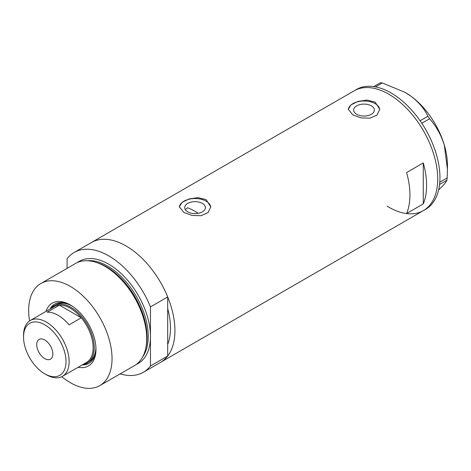 <?xml version="1.0" encoding="UTF-8"?>
<svg xmlns="http://www.w3.org/2000/svg" width="471" height="471" viewBox="0 0 471 471"><rect width="100%" height="100%" fill="white"/><g stroke="black" fill="none" stroke-linecap="round" stroke-linejoin="round"><path stroke-width="0.71" d="M198.209 213.304A62.884 36.308 60 0 0 194.935 211.279A62.884 36.308 60 0 0 187.623 207.752L185.356 209.707M202.359 203.395A10.344 5.97 -0 0 0 191.091 202.1A10.344 5.97 -0 0 0 184.703 207.623A10.344 5.97 -0 0 0 187.729 211.844A10.344 5.97 -0 0 0 199.003 213.139A10.344 5.97 -0 0 0 205.391 207.623A10.344 5.97 -0 0 0 202.359 203.395M371.336 105.84A10.344 5.97 -0 0 0 360.062 104.544A10.344 5.97 -0 0 0 353.674 110.067A10.344 5.97 -0 0 0 356.706 114.288A10.344 5.97 -0 0 0 367.981 115.583A10.344 5.97 -0 0 0 374.363 110.067A10.344 5.97 -0 0 0 371.336 105.84M375.134 102.107L367.074 100.076L358.019 101.395L350.948 104.903L348.299 109.26L352.903 114.942L360.957 117.88L370.023 118.168L377.094 114.983L379.744 109.26L375.134 102.107M379.726 109.69A15.72 9.079 -0 0 0 375.134 103.644A15.72 9.079 -0 0 0 358.354 101.595A15.72 9.079 -0 0 0 348.316 109.625M206.163 199.663L198.103 197.632L189.048 198.95L181.971 202.459L179.327 206.816L183.931 212.498L191.985 215.435L201.046 215.724L208.123 212.539L210.767 206.816L206.163 199.663M210.755 207.246A15.72 9.079 -0 0 0 206.163 201.199A15.72 9.079 -0 0 0 189.383 199.151A15.72 9.079 -0 0 0 179.345 207.181M406.597 213.551L423.27 203.919A69.172 39.935 -120 0 0 423.27 162.925L406.597 172.551A69.172 39.935 60 0 1 406.597 213.551M77.491 262.494A58.957 34.036 60 0 1 108.783 264.225A58.957 34.036 60 0 1 150.467 336.435L150.467 306.886L167.7 296.942A69.172 39.935 -120 0 0 126.01 245.939A69.172 39.935 60 0 1 171.203 306.892A69.172 39.935 60 0 1 160.599 362.323A69.172 39.935 -120 0 0 167.7 356.029L150.467 365.979A69.172 39.935 -120 0 1 143.367 372.273L423.394 210.596A69.172 39.935 -120 0 0 434.015 155.224A69.172 39.935 -120 0 0 354.221 90.785A69.172 39.935 60 0 1 388.81 94.212A69.172 39.935 60 0 1 433.997 155.165A69.172 39.935 60 0 1 423.394 210.596L425.619 209.312A69.172 39.935 -120 0 0 436.24 153.94A69.172 39.935 -120 0 0 356.447 89.502L91.427 242.512A69.172 39.935 60 0 1 126.01 245.939A69.172 39.935 -120 0 0 91.427 242.512L74.194 252.456A69.172 39.935 -120 0 0 67.094 258.75L67.094 268.358M167.7 296.942L167.7 344.354A62.884 36.308 -120 0 0 167.7 308.617A62.884 36.308 60 0 1 167.7 344.354L167.7 356.029M423.27 203.919L423.27 162.925M387.091 206.145A69.172 39.935 -120 0 0 423.394 210.596M439.779 182.206L447.167 177.944L446.879 180.252C446.202 182.165 443.488 185.35 438.754 189.807L438.625 189.925M446.879 180.252L439.567 184.473M373.721 86.587L380.338 82.766L382.334 82.967L405.119 92.393L411 96.214C418.766 102.154 424.4 108.83 427.903 116.249L429.611 118.757C436.087 125.951 440.974 134.688 444.271 144.956L447.45 169.266L447.167 177.944M382.334 82.967L375.534 86.888M420.097 120.759L427.903 116.249M429.611 118.757L421.798 123.267M405.313 92.51A59.346 34.265 60 0 1 405.484 92.604A59.346 34.265 60 0 1 411 96.214A59.346 34.265 60 0 1 444.271 144.956A59.346 34.265 60 0 1 447.45 165.292L447.45 169.266M45.952 311.425A36.238 20.924 60 0 1 70.35 304.967L70.35 304.967A36.238 20.924 60 0 1 95.972 349.347A36.238 20.924 60 0 1 78.18 367.245M71.086 305.402A34.195 19.741 -120 0 0 54.701 304.107A34.195 19.741 -120 0 0 49.967 309.106M72.11 306.05A33.017 19.064 -120 0 0 56.067 304.678L54.401 305.638A33.017 19.064 60 0 1 70.909 307.275A33.017 19.064 60 0 1 92.475 336.365A33.017 19.064 60 0 1 87.412 362.823A33.017 19.064 60 0 1 83.438 364.207M55.095 303.889A34.195 19.741 -120 0 0 50.75 308.658M96.249 262.406L97.314 262.753A57.962 33.465 60 0 1 105.946 266.674A57.962 33.465 60 0 1 146.01 347.103L145.78 348.199A58.957 34.036 -120 0 0 105.033 266.392A58.957 34.036 -120 0 0 96.249 262.406A58.957 34.036 -120 0 0 75.554 263.472L40.871 283.495A58.957 34.036 -120 0 0 29.561 320.922M61.76 376.694A58.957 34.036 -120 0 0 70.35 382.688A58.957 34.036 -120 0 0 99.828 385.608L134.506 365.584A58.957 34.036 -120 0 0 145.78 348.199M99.828 385.608A58.957 34.036 -120 0 0 108.866 338.366A58.957 34.036 -120 0 0 70.35 286.415A58.957 34.036 -120 0 0 40.871 283.495M150.467 306.886A69.172 39.935 -120 0 0 108.783 255.883A69.172 39.935 -120 0 0 74.194 252.456M120.164 373.868A69.172 39.935 -120 0 0 143.367 372.273M136.325 364.401A58.957 34.036 60 0 0 150.467 336.435L150.467 365.979M82.195 364.925A34.195 19.741 -120 0 0 88.895 363.329A34.195 19.741 -120 0 0 95.966 348.493M82.978 364.477A34.195 19.741 -120 0 0 89.278 363.1M87.412 362.823L89.084 361.858A33.017 19.064 -120 0 0 95.913 347.286M46.341 374.728L44.78 373.833A30.026 17.339 -120 0 0 66.017 361.575A30.026 17.339 -120 0 0 44.78 324.796A30.026 17.339 -120 0 0 23.55 337.053A30.026 17.339 -120 0 0 44.78 373.833L46.341 374.728A32.228 18.605 60 0 0 62.455 376.329L86.464 362.464A32.228 18.605 -120 0 0 81.3 317.795A32.228 18.605 -120 0 0 70.35 308.24A32.228 18.605 -120 0 0 59.399 305.155A32.228 18.605 -120 0 0 54.236 306.639L30.226 320.504A32.228 18.605 60 0 1 46.341 322.099A32.228 18.605 60 0 1 67.394 350.501A32.228 18.605 60 0 1 62.455 376.329M44.78 340.009A11.398 6.582 -120 0 0 39.081 339.444A11.398 6.582 -120 0 0 37.339 348.575A11.398 6.582 -120 0 0 44.78 358.619A11.398 6.582 -120 0 0 50.479 359.185A11.398 6.582 -120 0 0 52.228 350.053A11.398 6.582 -120 0 0 44.78 340.009M69.072 324.855L81.3 317.795L59.399 305.155L47.171 312.214A32.228 18.605 -120 0 1 58.121 315.299A32.228 18.605 -120 0 1 69.072 324.855M51.209 308.387A33.017 19.064 60 0 1 54.401 305.638M23.55 337.053L23.55 335.258A32.228 18.605 60 0 1 30.226 320.504M97.627 262.859A57.385 33.129 60 0 1 106.481 266.839A57.385 33.129 60 0 1 146.075 346.78M142.748 356.806A57.385 33.129 -120 0 0 142.837 309.947A57.385 33.129 -120 0 0 107.671 266.156A57.385 33.129 -120 0 0 87.276 260.728M405.484 92.604L405.119 92.393"/></g></svg>
